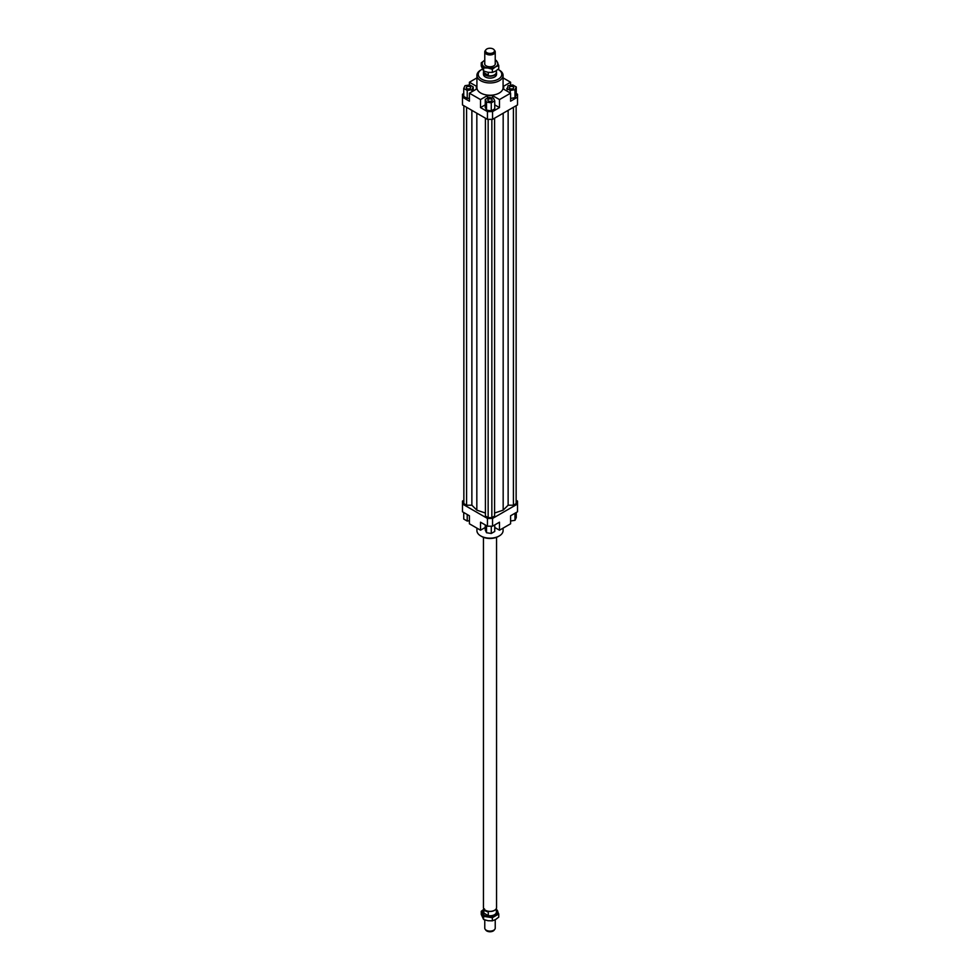 <?xml version="1.0" encoding="UTF-8"?>
<svg xmlns="http://www.w3.org/2000/svg" width="980" height="980" viewBox="0 0 980 980"><rect width="100%" height="100%" fill="white"/><g stroke="black" fill="none" stroke-linecap="round" stroke-linejoin="round"><path stroke-width="1.47" d="M484.769 919.914L484.769 928.097A5.231 3.026 0 0 0 485.223 929.334A5.231 3.026 0 0 0 486.301 930.241A5.231 3.026 0 0 0 493.7 930.241A5.231 3.026 0 0 0 494.778 929.334A5.231 3.026 0 0 0 495.231 928.097L495.231 919.73M495.892 909.207A6.382 3.687 180 0 1 495.819 909.305A6.382 3.687 180 0 1 485.492 910.408A6.382 3.687 180 0 1 484.181 909.305A6.382 3.687 180 0 1 484.108 909.207M483.863 913.066L483.863 909.33A6.382 3.687 0 0 0 485.492 910.935A6.382 3.687 0 0 0 488.273 911.878L488.273 915.626L483.863 913.066A6.382 3.687 180 0 1 483.618 912.074L483.618 908.411M496.541 537.322L496.541 907.566A6.542 3.773 180 0 1 495.978 909.109A6.542 3.773 180 0 1 485.37 910.236A6.542 3.773 180 0 1 484.022 909.109A6.542 3.773 180 0 1 483.459 907.566L483.459 537.322M496.382 71.589A6.542 3.773 180 0 1 496.541 72.434A6.542 3.773 180 0 1 492.499 75.925A6.542 3.773 180 0 1 485.37 75.105A6.542 3.773 180 0 1 483.459 72.434A6.542 3.773 180 0 1 483.618 71.589M496.382 70.609L496.382 72.201A6.382 3.687 180 0 1 492.438 75.607A6.382 3.687 180 0 1 485.492 74.799A6.382 3.687 180 0 1 483.618 72.201L483.618 71.062M494.091 49.772L494.778 50.666A5.231 3.026 180 0 1 495.231 51.903A5.231 3.026 180 0 1 493.7 54.035A5.231 3.026 180 0 1 486.301 54.035A5.231 3.026 180 0 1 484.769 51.903A5.231 3.026 180 0 1 485.223 50.666L485.909 49.772A4.484 2.585 0 0 0 487.464 52.957A4.484 2.585 0 0 0 493.173 52.663A4.484 2.585 0 0 0 494.091 49.772A4.484 2.585 0 0 0 486.827 49A4.484 2.585 0 0 0 485.909 49.772M483.863 72.655L488.273 75.215L485.492 74.651L483.863 72.655L483.863 71.16M494.778 929.334L494.091 930.228A4.484 2.585 180 0 1 493.173 931A4.484 2.585 180 0 1 485.909 930.228L485.223 929.334M496.382 908.411L496.382 912.074A6.382 3.687 180 0 1 488.273 915.626M488.273 72.349L488.273 75.215M496.541 72.434L496.541 74.333A6.542 3.773 180 0 1 492.499 77.824A6.542 3.773 180 0 1 485.37 77.004A6.542 3.773 180 0 1 483.459 74.333L483.459 72.434M470.045 88.592A2.205 1.274 180 0 1 467.644 88.874A2.205 1.274 180 0 1 466.272 87.698A2.205 1.274 180 0 1 466.921 86.791A2.205 1.274 180 0 1 469.334 86.51A2.205 1.274 180 0 1 470.694 87.698A2.205 1.274 180 0 1 470.045 88.592M491.556 99.213A2.205 1.274 180 0 1 492.205 100.119A2.205 1.274 180 0 1 490.845 101.295A2.205 1.274 180 0 1 488.444 101.013A2.205 1.274 180 0 1 487.795 100.119A2.205 1.274 180 0 1 489.155 98.931A2.205 1.274 180 0 1 491.556 99.213M509.955 86.791A2.205 1.274 180 0 1 512.356 86.51A2.205 1.274 180 0 1 513.728 87.698A2.205 1.274 180 0 1 513.079 88.592A2.205 1.274 180 0 1 510.666 88.874A2.205 1.274 180 0 1 509.306 87.698A2.205 1.274 180 0 1 509.955 86.791M503.083 75.411L503.083 87.698A13.083 7.558 180 0 1 495.01 94.668A13.083 7.558 180 0 1 480.751 93.039A13.083 7.558 180 0 1 476.917 87.698L476.917 75.411A13.083 7.558 0 0 0 480.751 80.752A13.083 7.558 0 0 0 495.01 82.381A13.083 7.558 0 0 0 503.083 75.411A13.083 7.558 0 0 0 499.249 70.058L498.33 69.531A11.772 6.799 180 0 1 498.33 79.147A11.772 6.799 180 0 1 481.67 79.147A11.772 6.799 180 0 1 481.67 69.531A11.772 6.799 180 0 1 482.43 69.127M481.67 69.531L480.751 70.058A13.083 7.558 0 0 0 476.917 75.411M503.083 528.122L503.083 530.609A13.083 7.558 180 0 1 499.249 535.95L498.33 536.476A11.772 6.799 0 0 1 481.67 536.476L480.751 535.95A13.083 7.558 180 0 1 476.917 530.609L476.917 528.122M499.249 535.95A13.083 7.558 180 0 1 480.751 535.95L481.67 536.476M498.024 69.359A11.772 6.799 180 0 1 498.33 69.531L499.249 70.058M485.259 527.461L480.519 530.205L469.408 523.798L469.408 515.774L462.474 511.768L462.474 501.086L463.859 500.29M516.264 93.504L517.526 94.239L517.526 104.921L492.548 119.352L492.548 111.597L487.452 111.597L487.452 119.352L492.548 119.352M517.526 97.179L510.592 101.185L510.592 93.174L499.482 99.58L499.482 107.592L492.548 111.597M510.592 98.392L514.99 97.718L516.264 94.974L516.264 86.963L512.785 84.954L508.044 85.689L506.77 90.969M487.452 119.352L462.474 104.921L462.474 94.239L463.736 93.504M469.408 85.003L469.408 82.222L476.917 77.886M487.452 111.597L480.519 107.592L480.519 99.58L469.408 93.174L469.408 101.185L462.474 97.179M499.482 107.592L494.741 104.86M485.259 104.86L480.519 107.592M491.274 110.863L494.741 108.866L494.741 100.854L493.467 98.11L488.726 97.375L485.259 99.384L485.259 107.396L486.533 110.14L491.274 110.863L491.274 102.851L494.741 100.854M476.354 89.168L476.354 86.228L476.354 89.168L469.408 93.174M469.408 82.222L476.354 86.228M492.548 97.963L492.548 95.575L487.452 95.575L487.452 98.11M480.519 99.58L487.452 95.575M503.647 89.168L503.647 86.228L503.647 89.168L510.592 93.174M487.452 526.199L492.548 526.199L492.548 518.445L487.452 518.445L487.452 526.199L480.519 522.193L480.519 530.205M492.548 526.199L499.482 522.193L499.482 530.205L510.592 523.798L510.592 515.774L517.526 511.768L517.526 504.026L492.548 518.445M516.141 500.29L517.526 501.086L517.526 504.026M499.482 530.205L494.741 527.461M510.592 521.005L514.99 520.319L516.264 517.587L516.264 512.503M514.99 520.319L514.99 513.238M494.741 524.925L494.741 531.466L491.274 533.475L491.274 526.199M491.274 533.475L486.533 532.74L485.259 530.009L485.259 524.925M486.533 532.74L486.533 525.66M469.408 520.711L467.215 521.054L463.736 519.045L463.736 512.503M467.215 521.054L467.215 514.512M506.77 88.433L510.249 90.43L510.249 92.965M510.249 90.43L514.99 89.695L514.99 97.718M514.99 89.695L516.264 86.963M503.647 86.228L510.592 82.222L510.592 85.297M485.259 99.384L486.533 102.116L486.533 110.14M486.533 102.116L491.274 102.851M492.548 95.575L499.482 99.58M463.736 88.433L467.215 90.43L471.956 89.695L473.23 86.963L469.751 84.954L465.01 85.689L463.736 88.433L463.736 96.444L467.215 98.441L469.408 98.11M467.215 90.43L467.215 98.441M471.956 89.695L471.956 91.704M473.23 86.963L473.23 90.969M503.083 77.886L510.592 82.222M466.59 107.298L466.59 505.202L463.859 503.622L463.859 105.73M466.59 505.202L471.87 505.202L471.87 110.348M471.87 505.202L476.831 510.163L476.831 113.215M494.582 513.03L503.169 510.163L508.13 505.202L508.13 110.348M503.169 510.163L503.169 113.215M508.13 505.202L513.41 505.202L513.41 107.298M513.41 505.202L516.141 503.622L516.141 105.73M487.452 518.445L462.474 504.026M485.419 118.176L485.419 516.068L488.15 517.648L491.85 517.648L494.582 516.068L494.582 118.176M476.831 510.163L485.419 513.03M488.15 517.648L488.15 119.352M491.85 517.648L491.85 119.352M481.241 62.867L484.451 60.442A7.852 4.533 0 0 0 482.417 64.827A7.852 4.533 0 0 0 484.451 66.861A7.852 4.533 0 0 0 487.966 68.024L483.593 67.926L481.241 62.867L481.241 66.003L483.593 71.05L487.966 72.3L492.352 72.41L495.549 71.136L498.759 68.71L498.759 65.574L495.549 66.861A7.852 4.533 0 0 0 497.583 62.475A7.852 4.533 0 0 0 495.549 60.442A7.852 4.533 0 0 0 495.231 60.27M495.231 60.086L496.407 60.527L498.759 65.574M495.231 62.892A5.402 3.112 180 0 1 494.263 65.562A5.402 3.112 180 0 1 486.178 65.856A5.402 3.112 180 0 1 485.737 65.562A5.402 3.112 180 0 1 484.769 62.892M495.549 66.861L492.352 69.286L487.966 68.024A7.852 4.533 0 0 0 495.549 66.861M492.352 72.41L492.352 69.286M483.593 71.05L483.593 67.926M496.382 908.938L498.759 913.997L492.352 917.709L483.593 916.349L482.417 913.25A7.852 4.533 0 0 0 484.451 915.283A7.852 4.533 0 0 0 487.966 916.459A7.852 4.533 0 0 0 495.549 915.283A7.852 4.533 0 0 0 497.583 910.898A7.852 4.533 0 0 0 496.382 909.428M483.618 909.428A7.852 4.533 0 0 0 482.417 913.25L481.241 911.29L481.241 914.426L483.593 919.473L487.966 920.722L492.352 920.833L495.549 919.558L498.759 917.133L498.759 913.997M481.241 911.29L484.451 908.864M483.593 916.349L483.593 919.473M492.352 917.709L492.352 920.833M484.769 51.903L484.769 64.41M495.231 51.903L495.231 64.41"/></g></svg>
